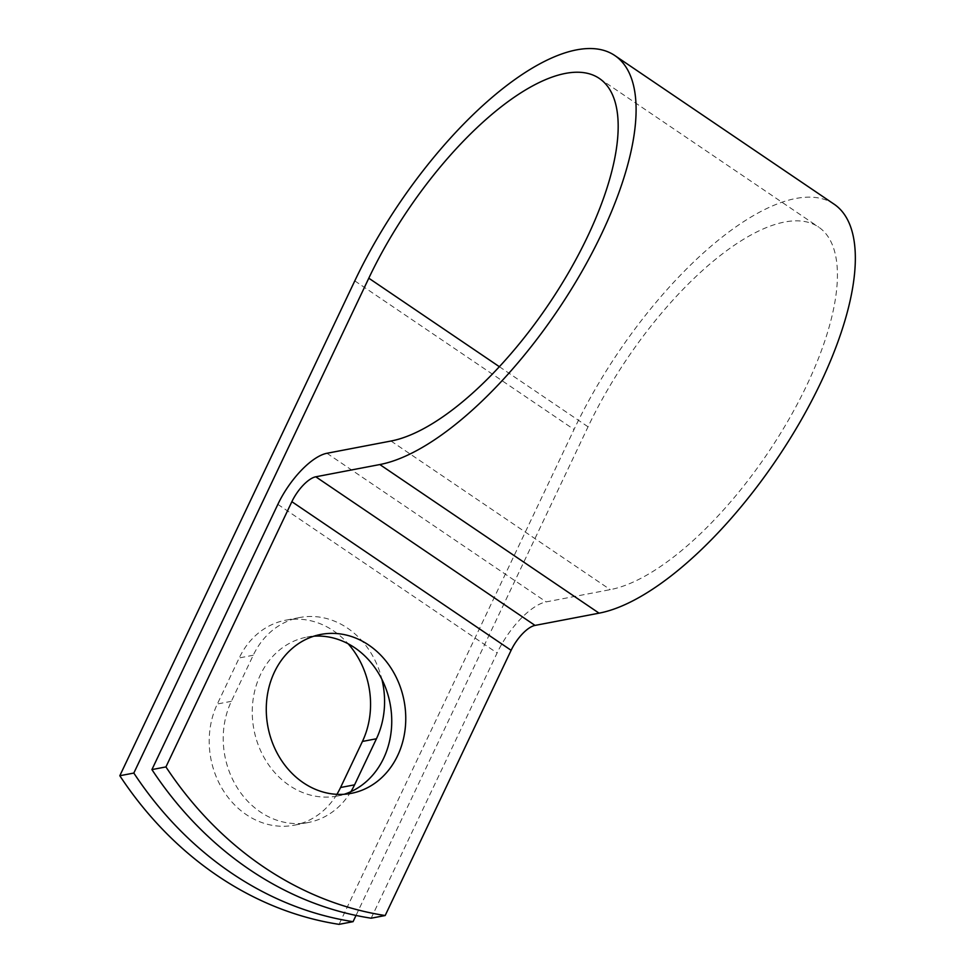 <?xml version="1.0" encoding="UTF-8"?>
<svg xmlns="http://www.w3.org/2000/svg" width="973" height="973" viewBox="0 0 973 973"><rect width="100%" height="100%" fill="white"/><g stroke="black" fill="none" stroke-linecap="round" stroke-linejoin="round"><path stroke-width="0.73" stroke-dasharray="4.87 3.65" d="M336.889 794.345A80.905 69.302 -100.8 0 1 294.162 825.213A80.905 69.302 -100.8 0 1 246.266 814.608A80.905 69.302 -100.8 0 1 217.344 703.99L239.224 657.93A80.905 69.302 -100.8 0 1 285.624 620.215A80.905 69.302 -100.8 0 1 348.176 643.798M350.912 791.645A80.905 69.302 -100.8 0 1 308.173 822.538A80.905 69.302 -100.8 0 1 260.278 811.92A80.905 69.302 -100.8 0 1 231.355 701.314L253.235 655.243A80.905 69.302 -100.8 0 1 299.635 617.539A80.905 69.302 -100.8 0 1 381.903 679.361M313.878 636.196A80.905 69.302 79.2 0 0 306.799 637.108A80.905 69.302 79.2 0 0 252.883 701.253A80.905 69.302 79.2 0 0 289.309 785.43A80.905 69.302 79.2 0 0 337.205 796.048A80.905 69.302 79.2 0 0 344.126 794.284M371.163 918.208L497.106 652.98A53.904 21.138 124.1 0 1 546.206 601.886L610.241 589.638A215.945 84.687 -55.9 0 0 788.86 419.387A215.945 84.687 -55.9 0 0 818.67 227.11A215.945 84.687 -55.9 0 0 588.045 426.806L356.021 915.435M834.177 204.233A243.591 95.524 -55.9 0 0 574.034 429.482L339.054 924.35M231.355 701.314L217.344 703.99M499.344 366.687L588.045 426.806M277.852 504.367L497.106 652.98M354.792 280.869L574.034 429.482M391 441.024L610.241 589.638M326.964 453.272L546.206 601.886M253.235 655.243L239.224 657.93M337.205 796.048L351.217 793.36M599.429 78.509L818.67 227.11M306.799 637.108L320.81 634.432M308.173 822.538L294.162 825.213M299.635 617.539L285.624 620.215"/><path stroke-width="1.46" d="M303.321 782.742A80.905 69.302 79.2 0 0 351.217 793.36A80.905 69.302 79.2 0 0 405.133 729.215A80.905 69.302 79.2 0 0 368.706 645.038A80.905 69.302 79.2 0 0 320.81 634.432A80.905 69.302 79.2 0 0 266.894 698.578A80.905 69.302 79.2 0 0 303.321 782.742M344.126 794.284A80.905 69.302 79.2 0 0 391.511 727.804A80.905 69.302 79.2 0 0 354.695 647.726A80.905 69.302 79.2 0 0 313.878 636.196M381.903 679.361A80.905 69.302 -100.8 0 1 376.442 738.762L354.573 784.834A80.905 69.302 -100.8 0 1 350.912 791.645M151.922 769.594L165.933 766.919A359.913 308.283 79.2 0 0 385.174 915.532L371.163 918.208A359.913 308.283 -100.8 0 1 151.922 769.594L277.852 504.367A53.904 21.138 124.1 0 1 326.964 453.272L391 441.024A215.945 84.687 -55.9 0 0 569.619 270.774A215.945 84.687 -55.9 0 0 599.429 78.509A215.945 84.687 -55.9 0 0 368.803 278.193L133.824 773.061A359.913 308.283 79.2 0 0 353.065 921.674L356.021 915.435M385.174 915.532L511.117 650.305A26.259 10.302 124.1 0 1 535.028 625.408L599.076 613.16A243.591 95.524 -55.9 0 0 800.56 421.127A243.591 95.524 -55.9 0 0 834.177 204.233L614.936 55.619A243.591 95.524 -55.9 0 0 354.792 280.869L119.813 775.736A359.913 308.283 79.2 0 0 339.054 924.35L353.065 921.674M165.933 766.919L291.864 501.691A26.259 10.302 124.1 0 1 315.787 476.794L379.823 464.547A243.591 95.524 -55.9 0 0 581.319 272.513A243.591 95.524 -55.9 0 0 614.936 55.619M348.176 643.798A80.905 69.302 -100.8 0 1 362.43 741.45L340.562 787.51A80.905 69.302 -100.8 0 1 336.889 794.345M119.813 775.736L133.824 773.061M368.803 278.193L499.344 366.687M291.864 501.691L511.117 650.305M315.787 476.794L535.028 625.408M379.823 464.547L599.076 613.16M376.442 738.762L362.43 741.45M354.573 784.834L340.562 787.51"/></g></svg>
